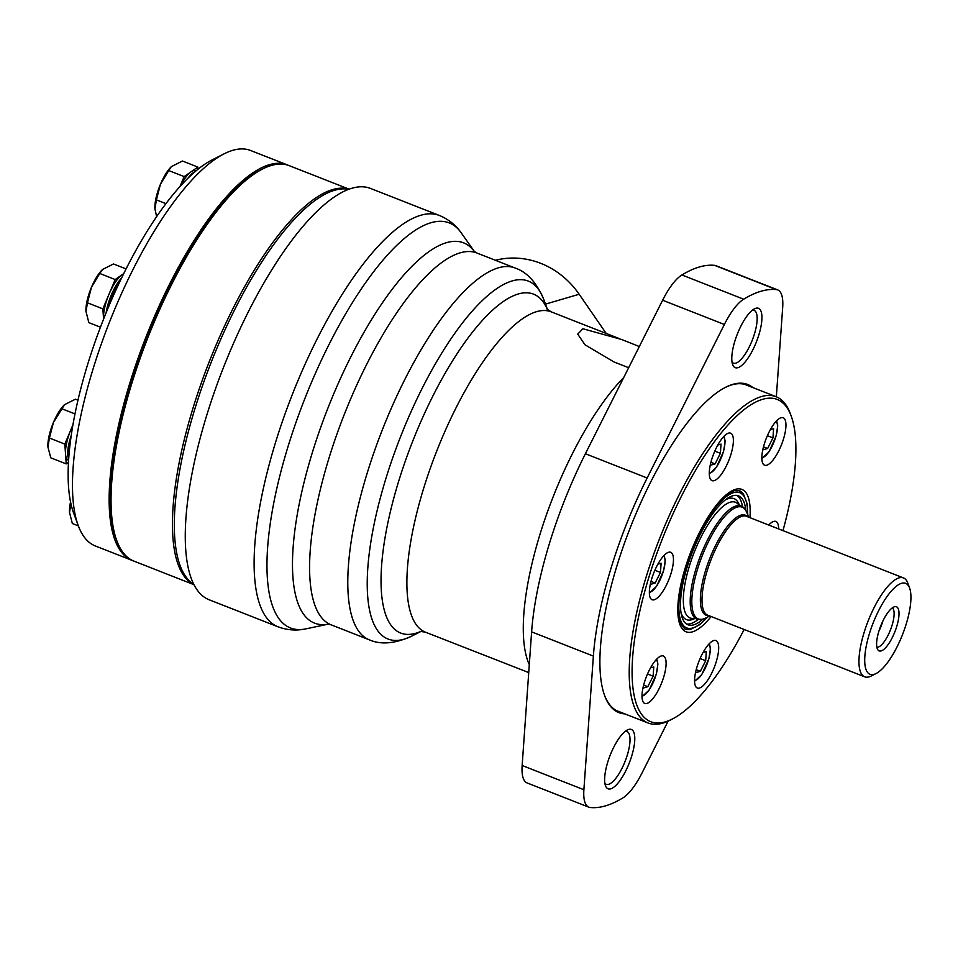 <?xml version="1.0" encoding="UTF-8"?>
<svg xmlns="http://www.w3.org/2000/svg" width="958" height="958" viewBox="0 0 958 958"><rect width="100%" height="100%" fill="white"/><g stroke="black" fill="none" stroke-linecap="round" stroke-linejoin="round"><path stroke-width="1.44" d="M327.911 624.197A204.234 66.018 -68.6 0 1 327.6 408.934A204.234 66.018 -68.6 0 1 474.27 251.355L476.976 253.056A199.683 64.545 -68.6 0 1 476.988 253.056A199.683 64.545 -68.6 0 0 343.946 415.341A199.683 64.545 -68.6 0 0 331.061 624.796A199.683 64.545 -68.6 0 1 331.061 624.796L328.007 624.185L305.686 628.903A217.526 70.317 -68.6 0 1 304.764 629.083A217.526 70.317 -68.6 0 1 304.369 399.809A217.526 70.317 -68.6 0 1 460.618 232.016A217.526 70.317 -68.6 0 1 461.181 232.794L474.258 251.331M668.109 721.135L642.207 772.627A47.325 15.304 -68.6 0 1 622.916 797.894A276.155 89.274 -68.6 0 1 590.2 807.498A47.325 15.304 -68.6 0 1 588.859 807.175A47.325 15.304 -68.6 0 1 583.889 789.739L593.373 656.11A191.181 61.803 -68.6 0 1 647.141 477.994L724.368 324.475A47.325 15.304 -68.6 0 1 743.659 299.207A276.155 89.274 -68.6 0 1 776.375 289.603A47.325 15.304 -68.6 0 1 777.716 289.927A47.325 15.304 -68.6 0 1 782.686 307.35L776.339 396.804M588.859 807.175L527.104 782.937A47.325 15.304 -68.6 0 1 522.146 765.502L531.618 631.861A191.181 61.803 -68.6 0 1 585.398 453.745L662.613 300.225A47.325 15.304 -68.6 0 1 681.916 274.97A276.155 89.274 -68.6 0 1 714.632 265.366A47.325 15.304 -68.6 0 1 715.973 265.689L777.716 289.927M351.909 188.259A220.927 71.419 -68.6 0 1 370.495 188.427L439.339 215.454A220.927 71.419 -68.6 0 0 420.754 215.275A220.927 71.419 -68.6 0 0 282.754 420.394A220.927 71.419 -68.6 0 0 277.892 626.76L209.048 599.732A220.927 71.419 -68.6 0 1 213.909 393.367A220.927 71.419 -68.6 0 1 351.909 188.259M624.891 713.902A176.248 56.977 -68.6 0 1 604.642 695.628A176.248 56.977 -68.6 0 1 630.256 527.726A176.248 56.977 -68.6 0 1 725.697 387.236A176.248 56.977 -68.6 0 1 732.87 384.35A176.248 56.977 -68.6 0 1 752.964 387.631M628.688 729.421A31.889 10.31 -68.6 0 1 628.699 764.412A31.889 10.31 -68.6 0 1 605.492 785.728A31.889 10.31 -68.6 0 1 610.114 755.359A31.889 10.31 -68.6 0 1 627.382 729.936A31.889 10.31 -68.6 0 1 628.688 729.421M755.838 308.272A31.889 10.31 -68.6 0 1 755.85 343.263A31.889 10.31 -68.6 0 1 732.642 364.579A31.889 10.31 -68.6 0 1 737.277 334.21A31.889 10.31 -68.6 0 1 754.533 308.787A31.889 10.31 -68.6 0 1 755.838 308.272M619.622 338.713L551.137 311.829A172.069 55.624 -68.6 0 1 551.137 311.829A172.069 55.624 -68.6 0 0 436.489 451.673A172.069 55.624 -68.6 0 0 425.388 632.16A172.069 55.624 -68.6 0 1 425.388 632.16L528.732 672.576M628.664 367.728L613.97 361.956L584.931 344.748L577.722 334.114L582.871 328.75L621.682 339.515L639.321 346.545M752.413 310.188A28.357 9.173 -68.6 0 1 754.126 310.356A28.357 9.173 -68.6 0 1 752.293 340.102A28.357 9.173 -68.6 0 1 733.397 363.154A28.357 9.173 -68.6 0 1 732.02 362.112M625.251 731.337A28.357 9.173 -68.6 0 1 626.975 731.505A28.357 9.173 -68.6 0 1 625.143 761.251A28.357 9.173 -68.6 0 1 606.246 784.303A28.357 9.173 -68.6 0 1 604.869 783.261M725.194 387.499A175.362 56.69 -68.6 0 1 731.828 384.865A175.362 56.69 -68.6 0 1 746.581 385.008A175.362 56.69 -68.6 0 1 748.378 385.823M620.305 712.093A175.362 56.69 -68.6 0 1 618.425 711.471A175.362 56.69 -68.6 0 1 604.45 695.101M495.382 260.277A84.975 77.993 73.6 0 1 579.159 294.25L606.198 333.444M901.562 583.314A48.858 15.795 -68.6 0 1 909.621 588.056A48.858 15.795 -68.6 0 1 902.52 634.603A48.858 15.795 -68.6 0 1 876.055 673.546A48.858 15.795 -68.6 0 1 868.535 636.627A48.858 15.795 -68.6 0 1 901.562 583.314M896.832 626.185A23.699 7.664 -68.6 0 1 877.923 649.907A23.699 7.664 -68.6 0 1 880.689 626.029A23.699 7.664 -68.6 0 1 894.904 606.654A23.699 7.664 -68.6 0 1 896.832 626.185M876.055 673.546L871.289 675.965A53.109 17.172 -68.6 0 1 864.667 676.803A53.109 17.172 -68.6 0 1 865.84 627.191A53.109 17.172 -68.6 0 1 899.011 577.89A53.109 17.172 -68.6 0 1 903.478 577.925A53.109 17.172 -68.6 0 1 907.765 583.039L909.621 588.056M892.341 607.875A21.244 6.862 -68.6 0 1 892.161 624.987A21.244 6.862 -68.6 0 1 876.881 647.273M882.917 620.928A21.244 6.862 -68.6 0 1 882.809 621.311A21.244 6.862 -68.6 0 1 878.845 631.298M703.088 652.458L706.333 651.5L705.687 660.709L700.358 671.295L695.688 672.66L695.783 671.402M650.518 667.882L653.763 666.924L653.116 676.144L647.788 686.718L643.129 688.095L643.213 686.838M657.871 564.19L661.116 563.232L660.469 572.453L655.14 583.027L650.47 584.404L650.566 583.135M717.793 445.075L721.039 444.117L720.38 453.326L715.063 463.911L710.393 465.277L710.489 464.019M770.352 429.651L773.609 428.693L772.95 437.902L767.633 448.488L762.963 449.853L763.047 448.595M744.15 629.49A173.135 55.959 -68.6 0 1 672.324 719.039A173.135 55.959 -68.6 0 1 645.644 588.224A173.135 55.959 -68.6 0 1 762.676 399.294A173.135 55.959 -68.6 0 1 791.224 416.119A173.135 55.959 -68.6 0 1 782.961 530.624M768.759 525.044A25.495 8.239 -68.6 0 1 773.717 521.415A25.495 8.239 -68.6 0 1 775.86 521.439A25.495 8.239 -68.6 0 1 778.615 528.912M781.069 417.724A25.495 8.239 -68.6 0 1 783.213 417.748A25.495 8.239 -68.6 0 1 781.572 444.488A25.495 8.239 -68.6 0 1 764.58 465.205A25.495 8.239 -68.6 0 1 765.143 441.399A25.495 8.239 -68.6 0 1 781.069 417.724M728.499 433.148A25.495 8.239 -68.6 0 1 730.643 433.172A25.495 8.239 -68.6 0 1 729.002 459.912A25.495 8.239 -68.6 0 1 712.022 480.629A25.495 8.239 -68.6 0 1 712.572 456.822A25.495 8.239 -68.6 0 1 728.499 433.148M668.576 552.275A25.495 8.239 -68.6 0 1 670.72 552.287A25.495 8.239 -68.6 0 1 669.079 579.027A25.495 8.239 -68.6 0 1 652.099 599.744A25.495 8.239 -68.6 0 1 652.661 575.938A25.495 8.239 -68.6 0 1 668.576 552.275M661.236 655.967A25.495 8.239 -68.6 0 1 663.379 655.99A25.495 8.239 -68.6 0 1 661.727 682.719A25.495 8.239 -68.6 0 1 644.746 703.447A25.495 8.239 -68.6 0 1 645.309 679.629A25.495 8.239 -68.6 0 1 661.236 655.967M713.794 640.543A25.495 8.239 -68.6 0 1 715.937 640.555A25.495 8.239 -68.6 0 1 714.297 667.295A25.495 8.239 -68.6 0 1 697.316 688.012A25.495 8.239 -68.6 0 1 697.867 664.205A25.495 8.239 -68.6 0 1 713.794 640.543M672.324 719.039L669.941 720.248A175.254 56.654 -68.6 0 1 648.075 722.991A175.254 56.654 -68.6 0 1 651.931 559.292A175.254 56.654 -68.6 0 1 761.406 396.588A175.254 56.654 -68.6 0 1 776.148 396.72A175.254 56.654 -68.6 0 1 790.302 413.605L791.224 416.119M703.04 619.096A69.251 22.381 -68.6 0 1 687.928 624.76A69.251 22.381 -68.6 0 1 689.449 560.083A69.251 22.381 -68.6 0 1 732.714 495.789A69.251 22.381 -68.6 0 1 738.534 495.837A69.251 22.381 -68.6 0 1 745.767 510.279M736.965 495.418A69.251 22.381 -68.6 0 1 742.474 506.77M698.25 619.431A69.251 22.381 -68.6 0 1 686.491 624.005M725.23 499.98A65 21.016 -68.6 0 1 728.523 498.567A65 21.016 -68.6 0 1 739.241 504.878L739.432 505.417M695.101 618.365L694.598 618.617A65 21.016 -68.6 0 1 680.994 612.677M694.646 618.185A62.162 20.094 -68.6 0 1 683.796 607.037A62.162 20.094 -68.6 0 1 694.035 552.766A62.162 20.094 -68.6 0 1 723.446 506.028A62.162 20.094 -68.6 0 1 730.224 502.208A62.162 20.094 -68.6 0 1 738.977 505.237M763.478 446.859L767.633 448.488M767.37 435.71L772.95 437.902M710.908 462.283L715.063 463.911M714.8 451.134L720.38 453.326M650.997 581.398L655.14 583.027M654.889 570.261L660.469 572.453M643.644 685.09L647.788 686.718M647.536 673.953L653.116 676.144M696.215 669.666L700.358 671.295M700.094 658.517L705.687 660.709M193.66 584.188A212.425 68.665 -68.6 0 1 203.862 381.823A212.425 68.665 -68.6 0 1 334.546 190.295A212.425 68.665 -68.6 0 1 348.64 189.349M193.851 584.572A212.425 68.665 -68.6 0 1 200.785 384.481A212.425 68.665 -68.6 0 1 332.677 189.564A212.425 68.665 -68.6 0 1 349.047 189.205M193.887 584.655L133.928 561.113A212.425 68.665 -68.6 0 1 116.768 540.647A212.425 68.665 -68.6 0 1 147.628 338.282A212.425 68.665 -68.6 0 1 262.672 168.955A212.425 68.665 -68.6 0 1 271.306 165.471A212.425 68.665 -68.6 0 1 289.172 165.638L349.131 189.169M116.768 540.647L115.846 538.145A210.305 67.982 -68.6 0 1 146.394 337.803A210.305 67.982 -68.6 0 1 260.289 170.165L262.672 168.955M72.904 424.885L71 429.424A27.614 8.921 -68.6 0 1 72.82 425.4M68.581 460.319L68.449 460.271A27.614 8.921 -68.6 0 1 65.527 453.984A27.614 8.921 -68.6 0 1 71 429.424L64.833 444.093L66.222 463.888L68.461 462.331M123.75 273.593L122.037 274.778A27.614 8.921 -68.6 0 1 123.606 273.892M115.188 279.544L109.032 294.202A27.614 8.921 -68.6 0 1 122.037 274.778L115.188 279.544L99.776 273.485L102.494 269.497L113.475 263.965L126.085 268.911M103.56 318.774A27.614 8.921 -68.6 0 1 109.032 294.202L102.865 308.871L103.584 319.074A27.614 8.921 -68.6 0 1 103.56 318.774M198.019 169.255L197.863 167.087L191.013 171.853A27.614 8.921 -68.6 0 1 195.636 170.704L196.055 170.871M180.344 186.175A27.614 8.921 -68.6 0 1 191.013 171.853L184.164 176.607L179.96 186.606M133.006 560.729A212.425 68.665 -68.6 0 1 132.06 560.382A212.425 68.665 -68.6 0 1 109.547 512.075A212.425 68.665 -68.6 0 1 171.41 280.502A212.425 68.665 -68.6 0 1 287.304 164.896A212.425 68.665 -68.6 0 1 288.226 165.291M132.06 560.382L95.381 545.988A212.425 68.665 -68.6 0 1 78.221 525.523A212.425 68.665 -68.6 0 1 72.88 497.669A212.425 68.665 -68.6 0 1 119.187 298.848A212.425 68.665 -68.6 0 1 224.124 153.831A212.425 68.665 -68.6 0 1 250.625 150.502L287.304 164.896M78.221 525.523L73.598 512.985A201.803 65.24 -68.6 0 1 68.521 486.532A201.803 65.24 -68.6 0 1 112.529 297.651A201.803 65.24 -68.6 0 1 212.209 159.878L224.124 153.831M69.012 454.499A25.279 8.167 -68.6 0 1 68.868 453.23A25.279 8.167 -68.6 0 1 70.509 440.572M68.665 458.99A27.614 8.921 -68.6 0 1 67.767 454.87A27.614 8.921 -68.6 0 1 71.179 435.734M107.715 308.883A25.279 8.167 -68.6 0 1 119.858 281.616M106.182 312.607A27.614 8.921 -68.6 0 1 121.57 278.048M187.864 178.344A27.614 8.921 -68.6 0 1 195.013 171.757M156.645 216.64L154.933 208.928L156.417 199.887L165.974 203.635M154.909 208.305L154.909 208.317A27.614 8.921 -68.6 0 0 154.933 208.928L154.909 208.317A27.614 8.921 -68.6 0 1 160.405 184.367L168.74 170.56L184.164 176.607M156.417 199.887L160.405 184.367A27.614 8.921 -68.6 0 1 171.171 166.848A27.614 8.921 -68.6 0 1 171.458 166.572L182.451 161.028L197.863 167.087M168.74 170.56L171.171 166.848M102.865 308.871L87.453 302.812L85.969 311.865A27.614 8.921 -68.6 0 1 85.933 311.23L88.831 322.618L100.434 327.169M87.453 302.812L91.441 287.304L99.776 273.485M66.222 463.888L50.798 457.84L47.936 447.087L49.421 438.034L53.409 422.526L64.461 404.719L75.442 399.187L77.957 400.169M61.743 408.707L74.963 413.904M49.421 438.034L64.833 444.093M47.9 446.452A27.614 8.921 -68.6 0 0 47.936 447.087L47.9 446.452A27.614 8.921 -68.6 0 1 53.409 422.526A27.614 8.921 -68.6 0 1 64.174 405.006A27.614 8.921 -68.6 0 1 64.449 404.731M78.352 525.882L72.341 523.523L69.443 512.135A27.614 8.921 -68.6 0 1 70.545 501.956M69.443 512.135A27.614 8.921 -68.6 0 0 69.479 512.769L70.964 503.716M85.933 311.23L85.933 311.254A27.614 8.921 -68.6 0 1 91.441 287.304A27.614 8.921 -68.6 0 1 102.207 269.785A27.614 8.921 -68.6 0 1 102.482 269.509L102.207 269.785M531.618 631.861L593.373 656.11M585.398 453.745L647.141 477.994M529.295 664.624A172.069 55.624 -68.6 0 1 542.899 525.188A172.069 55.624 -68.6 0 1 623.694 377.608M420.993 631.358A182.008 58.833 -68.6 0 1 412.323 442.189A182.008 58.833 -68.6 0 1 547.365 309.422M421.149 631.346L411.856 636.064A192.211 62.126 -68.6 0 1 411.856 636.064A192.211 62.126 -68.6 0 1 400.264 437.459A192.211 62.126 -68.6 0 1 543.869 299.758A192.211 62.126 -68.6 0 1 543.881 299.794C536.791 282.766 527.235 272.18 515.212 268.06A199.683 64.545 -68.6 0 1 515.212 268.06L476.988 253.056M411.892 636.052C395.103 643.704 380.913 644.962 369.297 639.812A199.683 64.545 -68.6 0 1 369.273 639.8A199.683 64.545 -68.6 0 1 382.146 430.346A199.683 64.545 -68.6 0 1 515.2 268.048M628.951 367.154A109.607 35.434 -68.6 0 1 627.885 367.417M522.146 765.502L583.889 789.739M662.613 300.225L724.368 324.475M681.916 274.97L743.659 299.207M714.632 265.366L776.375 289.603M545.473 304.129L579.159 294.25M864.667 676.803L707.699 615.18A53.109 17.172 -68.6 0 1 708.872 565.579A53.109 17.172 -68.6 0 1 742.043 516.266A53.109 17.172 -68.6 0 1 746.51 516.314L903.478 577.925M708.824 615.623A53.732 17.364 -68.6 0 1 706.046 568.896A53.732 17.364 -68.6 0 1 740.893 515.176A53.732 17.364 -68.6 0 1 747.635 516.757M737.109 507.105A60.043 19.411 -68.6 0 1 747.012 512.937C745.264 508.926 743.276 506.626 741.061 506.052A60.665 19.615 -68.6 0 0 735.96 506.004A60.665 19.615 -68.6 0 0 698.059 562.334A60.665 19.615 -68.6 0 0 696.717 619C698.753 620.077 701.759 619.742 705.771 617.994A60.043 19.411 -68.6 0 1 696.514 572.621A60.043 19.411 -68.6 0 1 737.109 507.105M708.752 644.255A19.543 6.323 -68.6 0 1 706.896 664.397A19.543 6.323 -68.6 0 1 694.562 680.42M656.194 659.679A19.543 6.323 -68.6 0 1 654.326 679.821A19.543 6.323 -68.6 0 1 641.992 695.843M663.547 555.987A19.543 6.323 -68.6 0 1 661.679 576.129A19.543 6.323 -68.6 0 1 649.344 592.152M723.458 436.872A19.543 6.323 -68.6 0 1 721.602 457.002A19.543 6.323 -68.6 0 1 709.267 473.036M776.028 421.448A19.543 6.323 -68.6 0 1 774.16 441.578A19.543 6.323 -68.6 0 1 761.838 457.613M711.135 616.533A76.472 24.716 -68.6 0 1 680.072 588.416A76.472 24.716 -68.6 0 1 735.493 489.346A76.472 24.716 -68.6 0 1 749.946 517.655M689.664 629.478A74.353 24.034 -68.6 0 1 684.934 629.071L680.288 623.742L678.168 613.371C677.545 603.241 679.198 590.655 683.15 575.614C688.323 556.598 695.628 538.839 705.076 522.35C711.351 511.584 717.542 503.321 723.649 497.537L734.211 490.652L739.277 490.652A74.353 24.034 -68.6 0 1 743.013 493.562M707.327 617.203A72.652 23.483 -68.6 0 1 681.617 583.757A72.652 23.483 -68.6 0 1 733.66 492.616A72.652 23.483 -68.6 0 1 747.611 514.566M425.388 632.16L420.478 631.406M551.125 311.817L547.018 309.039M547.461 309.53L543.869 299.758M369.273 639.8L331.061 624.808M304.764 629.083C295.747 630.843 286.789 630.065 277.892 626.76M460.618 232.016C455.206 224.603 448.116 219.083 439.339 215.454M748.545 517.116L747.012 512.937M709.734 615.982L705.771 617.994M776.148 396.72L744.701 384.386M648.075 722.991L616.629 710.656M739.109 490.592L743.516 494.208L747.108 503.704L747.791 515.057M707.782 616.976L699.795 624.652L690.526 629.334L684.79 629.011M769.286 524.481L769.729 525.427M709.375 643.608L710.465 648.578L708.92 658.637L701.759 674.6L694.562 681.318M656.805 659.032L657.895 664.014L656.362 674.061L649.201 690.023L642.004 696.741M664.157 555.341L665.247 560.31L663.702 570.369L656.553 586.332L649.356 593.05M724.068 436.225L725.17 441.195L723.625 451.242L716.464 467.217L709.267 473.923M776.639 420.79L777.728 425.771L776.196 435.818L769.035 451.781L761.838 458.499"/></g></svg>

